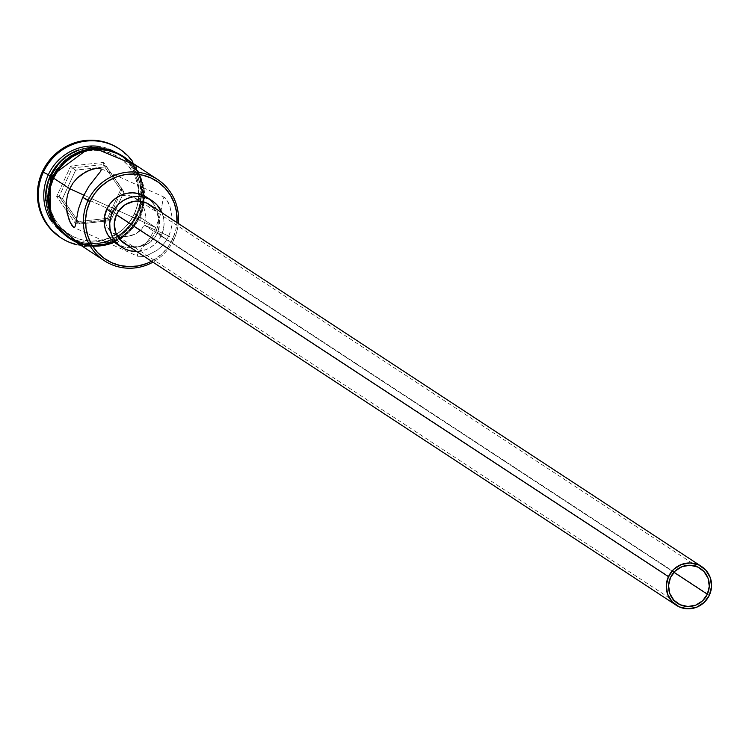 <?xml version="1.0" encoding="UTF-8"?>
<svg xmlns="http://www.w3.org/2000/svg" width="749" height="749" viewBox="0 0 749 749"><rect width="100%" height="100%" fill="white"/><g stroke="black" fill="none" stroke-linecap="round" stroke-linejoin="round"><path stroke-width="0.56" stroke-dasharray="3.75 2.81" d="M137.722 256.252L143.237 256.439L147.441 255.325L156.859 250.438L161.428 246.561L165.501 241.721L168.75 236.075L170.959 229.906L172.055 223.558L172.12 217.444L169.967 206.602L166.418 199.197L164.864 197.502L163.797 197.464L163.151 199L160.08 215.712L155.736 227.546L139.567 216.948L155.736 227.546L83.785 195.077L155.736 227.546L149.454 238.716L138.134 253.125L137.198 255.034L137.722 256.252L143.237 256.439L147.441 255.325L156.859 250.438L161.428 246.561L165.501 241.721L168.75 236.075L172.682 238.997A46.719 45.352 -56.8 0 1 151.588 261.27L162.046 253.789L168.066 246.908L172.682 238.997L175.715 230.364L176.951 222.584A46.719 45.352 -56.8 0 1 172.682 238.997L173.955 239.493A48.573 47.15 123.2 0 0 178.299 223.474A48.573 47.15 -56.8 0 1 173.955 239.493L168.75 236.075L144.173 224.99L673.941 572.302L144.173 224.99L142.001 228.567L144.173 224.99L168.75 236.075L170.959 229.906L172.055 223.558L172.12 217.444L169.967 206.602L168.225 202.352L164.864 197.502L163.797 197.464L163.151 199L160.08 215.712L155.736 227.546L149.454 238.716L138.134 253.125L137.198 255.034L137.985 256.392L73.842 227.443M139.099 231.563L142.001 228.567L135.663 233.866L139.099 231.563M131.852 235.448L135.663 233.866L127.789 236.319L131.852 235.448M123.641 236.478L127.789 236.319L119.465 235.888L123.641 236.478M115.515 234.559L119.465 235.888L112.069 232.565L115.515 234.559M109.279 230.018L112.069 232.565L107.21 227.041L109.279 230.018M106.442 225.421L105.843 223.717L106.442 225.421M105.15 220.112L105.843 223.717L105.16 216.255L105.15 220.112M105.881 212.285L105.16 216.255L107.313 208.353L105.881 212.285M670.486 577.573L107.313 208.353L82.736 197.259L107.313 208.353L111.975 201.5L118.23 196.94L125.364 195.208L132.938 196.781L139.689 201.687L144.211 208.69L145.905 216.807L144.173 224.99L145.905 216.807L144.211 208.69L139.689 201.687L135.672 198.288L129.146 195.555L125.364 195.208L119.934 196.229L114.962 198.888L111.975 201.5L107.313 208.353L670.486 577.573M153.685 208.128L156.335 211.667L159.312 220.009L159.528 224.494L157.374 233.22L709.397 595.137L157.374 233.22A23.125 22.451 123.2 0 0 149.575 204.636M146.607 197.165L151.476 201.303L154.64 205.554L156.925 210.366L158.217 215.562L158.479 220.936L157.693 226.292L155.895 231.413L161.466 235.074L163.263 229.943L164.05 224.588L163.788 219.214L162.027 212.8A27.75 26.945 -56.8 0 1 161.466 235.074L155.895 231.413A27.75 26.945 123.2 0 0 146.532 197.118M118.801 148.508L128.126 156.457L134.211 164.593L138.574 173.815L141.046 183.767L141.552 194.075L140.044 204.346L136.599 214.167L137.526 214.776L134.361 213.54A48.573 47.15 -56.8 0 1 93.438 242.152A48.573 47.15 -56.8 0 1 50.295 219.579A48.573 47.15 123.2 0 0 64.723 234.746A48.573 47.15 123.2 0 0 134.361 213.54A48.573 47.15 123.2 0 0 117.986 153.508A48.573 47.15 123.2 0 0 98.325 146.327A48.573 47.15 -56.8 0 1 134.361 213.54L136.224 214.757L134.324 214.008A45.792 44.453 -56.8 0 1 85.199 240.495A45.792 44.453 -56.8 0 1 48.985 199.552A45.792 44.453 -56.8 0 1 53.226 177.41L57.748 169.658L63.656 162.907L70.724 157.412L78.673 153.395L87.212 150.998L95.994 150.324L104.691 151.392L112.968 154.163L120.514 158.535L127.021 164.331L132.264 171.334L136.018 179.273L138.153 187.849L138.584 196.715L137.282 205.554L134.324 214.008L129.792 221.76L123.885 228.52L116.825 234.006L108.867 238.023L100.338 240.42L91.556 241.094L82.858 240.026L74.582 237.255L67.035 232.883L60.519 227.087L55.286 220.084L51.531 212.145L49.397 203.578L48.966 194.703L50.258 185.864L53.226 177.41L50.792 176.221L53.226 177.41A45.792 44.453 -56.8 0 1 79.431 153.105A45.792 44.453 -56.8 0 1 127.293 164.63A45.792 44.453 -56.8 0 1 134.324 214.008L136.224 214.757A48.573 47.15 123.2 0 0 129.118 162.767A48.573 47.15 123.2 0 0 79.01 149.8A48.573 47.15 -56.8 0 1 119.849 154.725A48.573 47.15 -56.8 0 1 136.224 214.757L134.361 213.54L137.526 214.776A53.198 51.644 123.2 0 0 132.067 160.67A53.198 51.644 -56.8 0 1 137.526 214.776L136.599 214.167A53.198 51.644 123.2 0 0 119.128 148.723M70.069 238.248L76.201 241.599L84.983 244.539L94.205 245.672L103.521 244.96L112.575 242.423L121.01 238.154L128.5 232.33L134.764 225.168L139.567 216.948A48.573 47.15 123.2 0 0 123.192 156.916M51.578 174.639A48.573 47.15 123.2 0 0 50.773 176.305L52.627 177.522A48.573 47.15 -56.8 0 1 122.265 156.307A48.573 47.15 -56.8 0 1 122.714 156.607M51.559 174.667L47.627 185.275L46.251 194.637L46.71 204.056L48.966 213.147L52.954 221.564L58.506 228.988L65.416 235.139L73.411 239.774L82.193 242.713L91.425 243.846L100.74 243.135L109.785 240.588L118.22 236.328L125.71 230.505L131.983 223.342L136.777 215.122L138.64 216.339L141.786 207.37L143.153 197.998L142.703 188.589L140.438 179.498L136.449 171.072L130.897 163.647L122.733 156.625A48.573 47.15 -56.8 0 1 138.64 216.339L136.777 215.122A48.573 47.15 123.2 0 0 121.778 156.026A48.573 47.15 123.2 0 0 120.402 155.09A48.573 47.15 123.2 0 0 57.617 165.417M128.65 160.492A49.031 47.599 -56.8 0 1 139.979 217.135L135.129 225.43L128.809 232.667L121.244 238.547L112.725 242.845L103.596 245.41L94.187 246.131L84.871 244.989L75.387 241.73M60.032 230.523L67.007 236.731L75.078 241.412L83.944 244.38L93.26 245.522L102.66 244.801L111.798 242.236L120.308 237.939L127.873 232.05L134.202 224.822L139.042 216.527A49.031 47.599 123.2 0 0 116.189 152.45A49.031 47.599 123.2 0 0 52.215 177.335A49.031 47.599 123.2 0 0 75.078 241.412A49.031 47.599 123.2 0 0 139.042 216.527L142.226 207.473L143.611 198.008L143.153 188.505L140.868 179.329L136.842 170.828L131.234 163.329L124.259 157.121L116.189 152.45M116.104 243.537A27.75 26.945 123.2 0 0 155.895 231.413L153.152 236.113L149.566 240.204L145.287 243.537L140.466 245.972L135.297 247.423L129.97 247.835L124.699 247.179L116.179 243.594M60.8 237.695A53.198 51.644 123.2 0 0 136.599 214.167L131.347 223.174L124.484 231.02L116.273 237.396L107.032 242.067L97.127 244.848L86.921 245.625L76.819 244.389L67.204 241.169L60.482 237.499M75.396 223.436L108.249 219.813L122.359 189.291L103.605 162.383L70.752 165.997L56.643 196.528L75.396 223.436L56.643 196.528L70.752 165.997L72.307 167.954L75.658 170.145L106.424 166.755L103.081 164.565L72.307 167.954L59.096 196.538L62.448 198.738L75.658 170.145L72.307 167.954L59.096 196.538L76.66 221.741L80.003 223.932L62.448 198.738L59.096 196.538L56.643 196.528L59.096 196.538L76.66 221.741L107.425 218.352L110.777 220.543L80.003 223.932L76.66 221.741L75.396 223.436L76.66 221.741L107.425 218.352L120.636 189.759L123.988 191.959L110.777 220.543L107.425 218.352L108.249 219.813L75.396 223.436M137.526 214.776A53.198 51.644 -56.8 0 1 76.913 244.801A53.198 51.644 123.2 0 0 137.526 214.776M136.224 214.757A48.573 47.15 -56.8 0 1 66.586 235.963A48.573 47.15 -56.8 0 1 45.783 200.479A48.573 47.15 123.2 0 0 84.637 242.919A48.573 47.15 123.2 0 0 136.224 214.757M122.714 156.616L115.992 152.871L107.21 149.931L97.988 148.789L88.672 149.51L79.619 152.047L71.183 156.307L63.693 162.14L57.43 169.293L52.627 177.522L49.481 186.492L48.114 195.863L48.563 205.273L50.829 214.364L54.808 222.781L60.369 230.215L67.27 236.356L75.275 240.991L84.057 243.931L93.279 245.063L102.594 244.352L111.648 241.815L120.074 237.545L127.573 231.722L133.837 224.56L138.64 216.339A48.573 47.15 -56.8 0 1 69.47 237.854A48.573 47.15 -56.8 0 1 69.002 237.545A48.573 47.15 -56.8 0 1 52.627 177.522L50.773 176.305A48.573 47.15 123.2 0 0 67.138 236.328A48.573 47.15 123.2 0 0 68.552 237.218A48.573 47.15 123.2 0 0 136.777 215.122L139.923 206.153L141.299 196.781L140.84 187.372L138.584 178.281L134.595 169.854L129.043 162.43L122.134 156.279L114.129 151.644L105.356 148.705L96.125 147.572L86.809 148.293L77.765 150.83L69.329 155.09L61.83 160.913L57.673 165.36M49.041 186.389L47.655 195.854M107.322 149.482L98.007 148.33M63.384 161.803L57.064 169.031M128.65 160.501L132.161 163.937L137.769 171.437L141.795 179.938L144.08 189.113L144.538 198.616L143.153 208.082L139.979 217.135M69.929 238.154A48.573 47.15 123.2 0 0 139.567 216.948L142.713 207.979L144.08 198.607L143.63 189.197L141.364 180.106L137.385 171.68L131.833 164.256L123.323 157M173.955 239.493A48.573 47.15 -56.8 0 1 152.936 262.159A48.573 47.15 123.2 0 0 173.955 239.493M164.864 197.502L163.797 197.464M161.466 235.074A27.75 26.945 -56.8 0 1 136.664 251.486L146.046 249.623L150.867 247.189L155.146 243.865L158.722 239.774L161.466 235.074M124.212 243.322A23.125 22.451 123.2 0 0 157.374 233.22L155.09 237.143L148.536 243.322L140.213 246.561L133.668 246.758M131.384 246.365L127.199 244.96M149.631 204.674L150.399 205.207M106.424 166.755L123.988 191.959L120.636 189.759L103.081 164.565L106.424 166.755L123.988 191.959L110.777 220.543L80.003 223.932L62.448 198.738L75.658 170.145L106.424 166.755M72.307 167.954L70.752 165.997L103.605 162.383L103.081 164.565L72.307 167.954M103.081 164.565L103.605 162.383L122.359 189.291L120.636 189.759L103.081 164.565M120.636 189.759L122.359 189.291L108.249 219.813L107.425 218.352L120.636 189.759M112.846 233.108L677.508 603.301M120.402 155.09L122.265 156.307M117.986 153.508L119.849 154.725M83.008 246.73L117.247 242.873L141.608 217.8L136.262 165.492M64.723 234.746L66.586 235.963M67.138 236.328L69.002 237.545M164.63 197.362L100.488 168.413M135.672 198.288L700.334 568.482"/><path stroke-width="1.12" d="M87.942 200.676L89.955 201.659A46.719 45.352 -56.8 0 1 143.05 175.247A46.719 45.352 -56.8 0 1 176.951 222.584L176.595 212.304L174.414 203.559L170.585 195.461L165.239 188.308L158.601 182.4L150.905 177.944L142.46 175.116L133.584 174.021L124.624 174.714L115.917 177.157L107.8 181.258L100.6 186.857L94.571 193.748L89.955 201.659L86.931 210.282L85.611 219.298L86.041 228.351L88.223 237.096L92.052 245.195L97.398 252.338L104.036 258.255L111.732 262.712L120.177 265.539L129.053 266.625L138.013 265.942L146.72 263.498L151.588 261.27A46.719 45.352 -56.8 0 1 99.224 254.22A46.719 45.352 -56.8 0 1 89.955 201.659L87.942 200.676A48.573 47.15 -56.8 0 1 157.58 179.46A48.573 47.15 -56.8 0 1 178.299 223.474A48.573 47.15 123.2 0 0 143.639 173.347A48.573 47.15 123.2 0 0 87.942 200.676L82.736 197.259L78.392 209.102L75.331 225.786L74.685 227.34L73.617 227.312L70.266 222.49L68.524 218.24L66.361 207.417L66.427 201.247L67.513 194.918L69.723 188.729L83.785 195.077L69.723 188.729L72.99 183.074L77.053 178.243L86.378 171.465L95.282 168.366L100.759 168.562L101.274 169.798L100.319 171.708L89.019 186.098L82.736 197.259L87.942 200.676A48.573 47.15 123.2 0 0 97.95 255.671A48.573 47.15 123.2 0 0 152.936 262.159A48.573 47.15 -56.8 0 1 104.317 260.699A48.573 47.15 -56.8 0 1 87.942 200.676M707.346 594.21A20.813 20.204 -56.8 0 1 677.508 603.301A20.813 20.204 -56.8 0 1 670.486 577.573L675.233 570.981L682.058 566.656L689.932 565.261L697.647 567.002L704.032 571.627L708.123 578.415L709.284 586.345L707.346 594.21L702.609 600.801L695.784 605.126L687.91 606.521L680.195 604.771L673.81 600.155L669.718 593.358L668.557 585.428L670.486 577.573A20.813 20.204 -56.8 0 1 700.334 568.482A20.813 20.204 -56.8 0 1 707.346 594.21L673.941 572.302L707.346 594.21M701.598 566.544L149.575 204.636A23.125 22.451 123.2 0 0 116.413 214.738L668.445 576.646A23.125 22.451 -56.8 0 1 701.598 566.544A23.125 22.451 -56.8 0 1 709.397 595.137A23.125 22.451 -56.8 0 1 676.235 605.229A23.125 22.451 -56.8 0 1 668.445 576.646L116.413 214.738L118.698 210.825L125.252 204.636L133.575 201.397L138.013 201.06L146.589 202.998L153.685 208.128M152.113 200.769L146.532 197.118A27.75 26.945 123.2 0 0 106.742 209.233L112.322 212.894A27.75 26.945 -56.8 0 1 152.113 200.769A27.75 26.945 -56.8 0 1 162.027 212.8L157.047 204.964L153.096 201.453L148.527 198.803L143.508 197.118L138.237 196.472L132.919 196.884L127.742 198.335L122.93 200.769L118.642 204.102L115.065 208.194L112.322 212.894L106.742 209.233L109.485 204.533L113.071 200.442L117.35 197.118L122.171 194.674L127.339 193.233L132.667 192.821L137.938 193.467L146.607 197.165M74.685 227.34L73.617 227.312L72.073 225.636L70.266 222.49L67.138 213.156L66.361 207.417L66.427 201.247L67.513 194.918L69.723 188.729L53.554 178.131L69.723 188.729L72.99 183.074L77.053 178.243L81.632 174.358L91.041 169.48L98.671 168.076L100.759 168.562L101.274 169.798L100.319 171.708L89.019 186.098L82.736 197.259L78.392 209.102L75.331 225.786L74.685 227.34L73.617 227.312M50.211 175.94L50.792 176.221L50.211 175.94A48.573 47.15 -56.8 0 1 79.01 149.8A48.573 47.15 123.2 0 0 50.211 175.94L48.348 174.714A48.573 47.15 -56.8 0 1 98.325 146.327A48.573 47.15 123.2 0 0 48.348 174.714L50.211 175.94A48.573 47.15 123.2 0 0 45.783 200.479A48.573 47.15 -56.8 0 1 50.211 175.94M43.33 172.261L48.348 174.714A48.573 47.15 123.2 0 0 50.295 219.579A48.573 47.15 -56.8 0 1 48.348 174.714L43.33 172.261A53.198 51.644 -56.8 0 1 119.597 149.032A53.198 51.644 -56.8 0 1 132.067 160.67A53.198 51.644 123.2 0 0 43.33 172.261L42.403 171.652L43.33 172.261A53.198 51.644 123.2 0 0 76.913 244.801A53.198 51.644 -56.8 0 1 61.259 238.004A53.198 51.644 -56.8 0 1 43.33 172.261M157.58 179.46L123.192 156.916A48.573 47.15 123.2 0 0 53.554 178.131L50.408 187.1L49.041 196.472L49.49 205.881L51.756 214.972L55.744 223.389L61.296 230.823L70.069 238.248M57.617 165.417A48.573 47.15 123.2 0 0 51.578 174.639M119.128 148.723A53.198 51.644 123.2 0 0 118.67 148.424A53.198 51.644 123.2 0 0 42.403 171.652L47.655 162.645L54.518 154.8L62.729 148.424L71.96 143.752L81.875 140.971L92.071 140.185L102.182 141.43L111.798 144.651L118.801 148.508M114.269 242.217A49.031 47.599 -56.8 0 1 61.512 231.731A49.031 47.599 -56.8 0 1 53.151 177.944L50.586 176.67L53.151 177.944A49.031 47.599 -56.8 0 1 128.65 160.492M116.179 243.594L111.17 239.343L107.996 235.102L105.712 230.289L104.42 225.093L104.167 219.71L104.944 214.364L106.742 209.233A27.75 26.945 123.2 0 0 116.104 243.537L121.675 247.189A27.75 26.945 -56.8 0 1 112.322 212.894L110.524 218.015L109.738 223.371L110 228.745L111.292 233.941L113.567 238.753L116.741 242.994L120.692 246.515L125.261 249.164L130.279 250.84L136.664 251.486A27.75 26.945 -56.8 0 1 121.675 247.189M60.482 237.499L50.876 229.363L44.79 221.227L40.427 212.004L37.946 202.043L37.45 191.735L38.957 181.473L42.403 171.652A53.198 51.644 123.2 0 0 60.332 237.396A53.198 51.644 123.2 0 0 60.8 237.695M57.673 165.36L51.559 174.667M57.064 169.031L52.215 177.335L49.041 186.389M47.655 195.854L48.114 205.348L50.398 214.532L54.424 223.033L60.032 230.523M116.189 152.45L107.322 149.482M98.007 148.33L88.607 149.06L79.469 151.616L70.949 155.923L63.384 161.803M76.005 242.021L67.934 237.339L60.959 231.132L55.351 223.642L51.325 215.141L49.041 205.956L48.582 196.463L49.968 186.997L53.151 177.944L57.991 169.639L64.32 162.411L71.885 156.532L80.396 152.234L89.534 149.669L98.934 148.948L108.249 150.09L117.116 153.058L128.65 160.501M123.323 157L116.919 153.479L108.137 150.54L98.915 149.407L89.599 150.118L80.546 152.656L72.119 156.925L64.62 162.748L58.356 169.911L53.554 178.131A48.573 47.15 123.2 0 0 69.929 238.154L104.317 260.699M133.668 246.758L131.384 246.365M127.199 244.96L120.102 239.83L115.561 232.284L114.269 223.474L116.413 214.738A23.125 22.451 123.2 0 0 124.212 243.322L676.235 605.229M668.445 576.646L666.292 585.381L667.584 594.191L672.125 601.737L679.221 606.877L687.797 608.815L696.542 607.261L704.126 602.458L709.397 595.137L711.55 586.401L710.258 577.591L705.717 570.045L698.611 564.905L690.044 562.967L681.3 564.521L673.707 569.324L668.445 576.646M118.67 148.424L119.597 149.032M136.262 165.492L90.891 146.738L50.586 176.67L50.38 219.757L83.008 246.73M60.332 237.396L61.259 238.004"/></g></svg>
